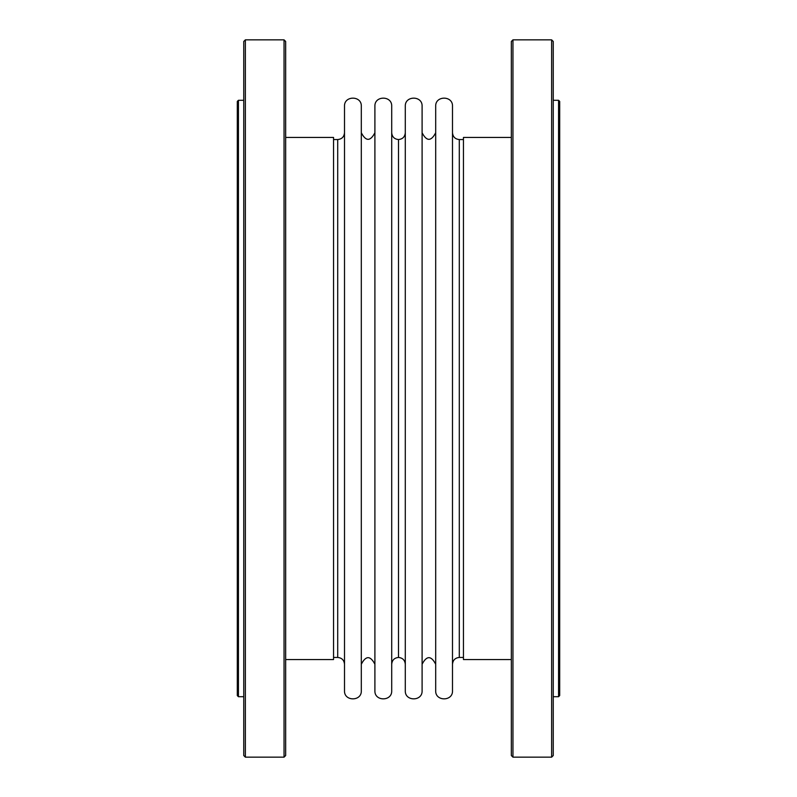 <?xml version="1.0" encoding="UTF-8"?>
<svg xmlns="http://www.w3.org/2000/svg" width="797" height="797" viewBox="0 0 797 797"><rect width="100%" height="100%" fill="white"/><g stroke="black" fill="none" stroke-linecap="round" stroke-linejoin="round"><path stroke-width="1.2" d="M243.752 755.536L243.752 41.464L245.366 39.85L245.366 757.15L243.752 755.536M284.051 39.85L285.665 41.464L285.665 755.536L284.051 757.15L284.051 39.85L245.366 39.85M553.248 755.536L553.248 41.464L551.634 39.85L551.634 757.15L553.248 755.536M512.949 39.85L511.335 41.464L511.335 755.536L512.949 757.15L512.949 39.85L551.634 39.85M238.433 696.708L237.307 695.572L237.307 101.418L238.433 100.292L238.433 696.708L243.752 696.708M558.567 100.292L559.693 101.418L559.693 695.572L558.567 696.708L558.567 100.292L553.248 100.292M391.706 690.72L391.706 106.28C392.234 95.441 374.371 95.441 374.899 106.28L374.899 690.72C374.371 701.559 392.234 701.559 391.706 690.72M361.31 690.72L361.31 106.28C361.838 95.441 343.975 95.441 344.503 106.28L344.503 690.72C343.975 701.559 361.838 701.559 361.31 690.72M285.665 137.453L333.554 137.453L333.554 659.547L285.665 659.547M405.294 398.5L405.294 106.28C404.766 95.441 422.629 95.441 422.101 106.28L422.101 690.72C422.629 701.559 404.766 701.559 405.294 690.72L405.294 398.5M435.69 398.5L435.69 106.28C435.162 95.441 453.025 95.441 452.497 106.28L452.497 690.72C453.025 701.559 435.162 701.559 435.69 690.72L435.69 398.5M511.335 137.453L463.446 137.453L463.446 659.547L511.335 659.547M391.706 664.24C392.104 660.125 394.376 657.864 398.5 657.455L398.5 139.545C394.376 139.136 392.104 136.875 391.706 132.76M344.503 664.24C344.105 660.125 341.843 657.864 337.709 657.455L337.709 139.545C341.843 139.136 344.105 136.875 344.503 132.76M463.446 657.455L459.291 657.455L459.291 139.545C455.167 139.136 452.895 136.875 452.497 132.76M284.051 757.15L245.366 757.15M512.949 757.15L551.634 757.15M238.433 100.292L243.752 100.292M558.567 696.708L553.248 696.708M361.31 664.24C365.843 655.493 370.366 655.493 374.899 664.24M374.899 132.76C370.366 141.507 365.843 141.507 361.31 132.76M337.709 139.545L333.554 139.545M337.709 657.455L333.554 657.455M398.5 657.455C402.624 657.864 404.896 660.125 405.294 664.24M398.5 139.545C402.624 139.136 404.896 136.875 405.294 132.76M422.101 664.24C426.634 655.493 431.157 655.493 435.69 664.24M435.69 132.76C431.157 141.507 426.634 141.507 422.101 132.76M459.291 657.455C455.167 657.864 452.895 660.125 452.497 664.24M463.446 139.545L459.291 139.545"/></g></svg>
